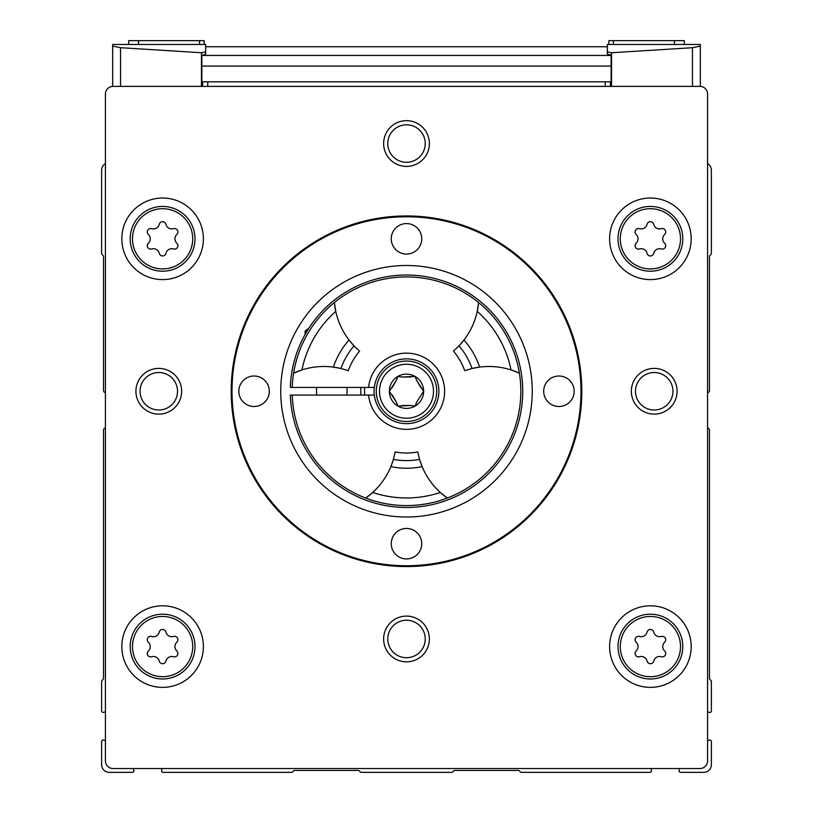 <?xml version="1.0" encoding="UTF-8"?>
<svg xmlns="http://www.w3.org/2000/svg" width="813" height="813" viewBox="0 0 813 813"><rect width="100%" height="100%" fill="white"/><g stroke="black" fill="none" stroke-linecap="round" stroke-linejoin="round"><path stroke-width="1.22" d="M165.933 224.317A3.425 3.425 0 0 0 159.267 224.317A5.996 5.996 0 0 1 151.706 228.677A3.425 3.425 0 0 0 148.373 234.459A5.996 5.996 0 0 1 148.373 243.178A3.425 3.425 0 0 0 151.706 248.961A5.996 5.996 0 0 1 159.267 253.321A3.425 3.425 0 0 0 165.933 253.321A5.996 5.996 0 0 1 173.494 248.961A3.425 3.425 0 0 0 176.828 243.178A5.996 5.996 0 0 1 176.828 234.459A3.425 3.425 0 0 0 173.494 228.677A5.996 5.996 0 0 1 165.933 224.317M165.933 632.087A3.425 3.425 0 0 0 159.267 632.087A5.996 5.996 0 0 1 151.706 636.447A3.425 3.425 0 0 0 148.373 642.229A5.996 5.996 0 0 1 148.373 650.949A3.425 3.425 0 0 0 151.706 656.731A5.996 5.996 0 0 1 159.267 661.091A3.425 3.425 0 0 0 165.933 661.091A5.996 5.996 0 0 1 173.494 656.731A3.425 3.425 0 0 0 176.828 650.949A5.996 5.996 0 0 1 176.828 642.229A3.425 3.425 0 0 0 173.494 636.447A5.996 5.996 0 0 1 165.933 632.087M653.733 632.087A3.425 3.425 0 0 0 647.067 632.087A5.996 5.996 0 0 1 639.506 636.447A3.425 3.425 0 0 0 636.173 642.229A5.996 5.996 0 0 1 636.173 650.949A3.425 3.425 0 0 0 639.506 656.731A5.996 5.996 0 0 1 647.067 661.091A3.425 3.425 0 0 0 653.733 661.091A5.996 5.996 0 0 1 661.294 656.731A3.425 3.425 0 0 0 664.628 650.949A5.996 5.996 0 0 1 664.628 642.229A3.425 3.425 0 0 0 661.294 636.447A5.996 5.996 0 0 1 653.733 632.087M653.733 224.317A3.425 3.425 0 0 0 647.067 224.317A5.996 5.996 0 0 1 639.506 228.677A3.425 3.425 0 0 0 636.173 234.459A5.996 5.996 0 0 1 636.173 243.178A3.425 3.425 0 0 0 639.506 248.961A5.996 5.996 0 0 1 647.067 253.321A3.425 3.425 0 0 0 653.733 253.321A5.996 5.996 0 0 1 661.294 248.961A3.425 3.425 0 0 0 664.628 243.178A5.996 5.996 0 0 1 664.628 234.459A3.425 3.425 0 0 0 661.294 228.677A5.996 5.996 0 0 1 653.733 224.317M105.436 740.592L103.546 740.094A1.524 1.524 0 0 0 101.625 741.558L101.625 764.728A7.622 7.622 0 0 0 109.247 772.35L132.417 772.35A1.524 1.524 0 0 0 133.881 770.429L133.383 768.539M105.436 427.933A2.287 2.287 0 0 0 103.525 430.189L103.525 678.347A1.524 1.524 0 0 1 103.088 679.424L102.072 680.44A1.524 1.524 0 0 0 101.625 681.518L101.625 710.918A1.524 1.524 0 0 0 103.546 712.381L105.436 711.883M105.436 163.616A7.622 7.622 0 0 0 101.625 170.222L101.625 253.432A1.524 1.524 0 0 0 102.072 254.51L103.088 255.526A1.524 1.524 0 0 1 103.525 256.603L103.525 390.433A2.287 2.287 0 0 0 105.436 392.689M707.564 392.689A2.287 2.287 0 0 0 709.464 390.433L709.464 256.603A1.524 1.524 0 0 1 709.912 255.526L710.928 254.51A1.524 1.524 0 0 0 711.375 253.432L711.375 170.222A7.622 7.622 0 0 0 707.564 163.616M707.564 711.883L709.454 712.381A1.524 1.524 0 0 0 711.375 710.918L711.375 681.518A1.524 1.524 0 0 0 710.928 680.44L709.912 679.424A1.524 1.524 0 0 1 709.464 678.347L709.464 430.189A2.287 2.287 0 0 0 707.564 427.933M679.617 768.539L679.119 770.429A1.524 1.524 0 0 0 680.583 772.35L703.753 772.35A7.622 7.622 0 0 0 711.375 764.728L711.375 741.558A1.524 1.524 0 0 0 709.454 740.094L707.564 740.592M162.092 768.539L161.594 770.429A1.524 1.524 0 0 0 163.057 772.35L291.542 772.35A1.524 1.524 0 0 0 292.619 771.903L293.635 770.887A1.524 1.524 0 0 1 294.713 770.45L358.228 770.45A1.524 1.524 0 0 1 359.305 770.887L360.322 771.903A1.524 1.524 0 0 0 361.399 772.35L451.601 772.35A1.524 1.524 0 0 0 452.678 771.903L453.695 770.887A1.524 1.524 0 0 1 454.772 770.439L518.288 770.439A1.524 1.524 0 0 1 519.365 770.887L520.381 771.903A1.524 1.524 0 0 0 521.458 772.35L649.943 772.35A1.524 1.524 0 0 0 651.406 770.429L650.908 768.539M105.436 94.003L105.436 760.917A7.622 7.622 0 0 0 113.058 768.539L699.942 768.539A7.622 7.622 0 0 0 707.564 760.917L707.564 94.003A7.622 7.622 0 0 0 699.942 86.381L113.058 86.381A7.622 7.622 0 0 0 105.436 94.003M631.345 391.256A22.866 22.866 0 0 1 665.644 371.45A22.866 22.866 0 0 1 665.644 411.063A22.866 22.866 0 0 1 631.345 391.256M383.634 143.545A22.866 22.866 0 0 1 417.933 123.739A22.866 22.866 0 0 1 417.933 163.352A22.866 22.866 0 0 1 383.634 143.545M135.923 391.256A22.866 22.866 0 0 1 170.222 371.45A22.866 22.866 0 0 1 170.222 411.063A22.866 22.866 0 0 1 135.923 391.256M383.634 638.967A22.866 22.866 0 0 1 417.933 619.16A22.866 22.866 0 0 1 417.933 658.774A22.866 22.866 0 0 1 383.634 638.967M609.618 646.589A40.772 40.772 0 0 1 670.786 611.274A40.772 40.772 0 0 1 670.786 681.904A40.772 40.772 0 0 1 609.618 646.589M121.818 646.589A40.772 40.772 0 0 1 182.986 611.274A40.772 40.772 0 0 1 182.986 681.904A40.772 40.772 0 0 1 121.818 646.589M121.818 238.819A40.772 40.772 0 0 1 182.986 203.504A40.772 40.772 0 0 1 182.986 274.133A40.772 40.772 0 0 1 121.818 238.819M609.618 238.819A40.772 40.772 0 0 1 670.786 203.504A40.772 40.772 0 0 1 670.786 274.133A40.772 40.772 0 0 1 609.618 238.819M202.61 86.381L202.61 81.808L610.38 81.808L610.38 86.381L610.38 81.808M618.002 238.819A32.388 32.388 0 0 1 666.599 210.77A32.388 32.388 0 0 1 666.599 266.867A32.388 32.388 0 0 1 618.002 238.819A32.388 32.388 0 0 1 666.599 210.77A32.388 32.388 0 0 1 666.599 266.867A32.388 32.388 0 0 1 618.002 238.819M130.202 238.819A32.388 32.388 0 0 1 178.799 210.77A32.388 32.388 0 0 1 178.799 266.867A32.388 32.388 0 0 1 130.202 238.819A32.388 32.388 0 0 1 178.799 210.77A32.388 32.388 0 0 1 178.799 266.867A32.388 32.388 0 0 1 130.202 238.819M130.202 646.589A32.388 32.388 0 0 1 178.799 618.541A32.388 32.388 0 0 1 178.799 674.638A32.388 32.388 0 0 1 130.202 646.589A32.388 32.388 0 0 1 178.799 618.541A32.388 32.388 0 0 1 178.799 674.638A32.388 32.388 0 0 1 130.202 646.589M618.002 646.589A32.388 32.388 0 0 1 666.599 618.541A32.388 32.388 0 0 1 666.599 674.638A32.388 32.388 0 0 1 618.002 646.589A32.388 32.388 0 0 1 666.599 618.541A32.388 32.388 0 0 1 666.599 674.638A32.388 32.388 0 0 1 618.002 646.589M387.76 638.967A18.74 18.74 0 0 1 415.87 622.738A18.74 18.74 0 0 1 415.87 655.197A18.74 18.74 0 0 1 387.76 638.967M140.049 391.256A18.74 18.74 0 0 1 168.159 375.027A18.74 18.74 0 0 1 168.159 407.486A18.74 18.74 0 0 1 140.049 391.256M387.76 143.545A18.74 18.74 0 0 1 415.87 127.316A18.74 18.74 0 0 1 415.87 159.775A18.74 18.74 0 0 1 387.76 143.545M635.471 391.256A18.74 18.74 0 0 1 663.581 375.027A18.74 18.74 0 0 1 663.581 407.486A18.74 18.74 0 0 1 635.471 391.256M232.01 391.256A174.49 174.49 0 0 1 493.745 240.15A174.49 174.49 0 0 1 493.745 542.362A174.49 174.49 0 0 1 232.01 391.256M391.256 238.819A15.244 15.244 0 0 1 414.122 225.618A15.244 15.244 0 0 1 414.122 252.02A15.244 15.244 0 0 1 391.256 238.819M238.819 391.256A15.244 15.244 0 0 1 261.684 378.055A15.244 15.244 0 0 1 261.684 404.457A15.244 15.244 0 0 1 238.819 391.256M280.739 391.256A125.761 125.761 0 0 1 469.375 282.345A125.761 125.761 0 0 1 469.375 500.168A125.761 125.761 0 0 1 280.739 391.256M543.694 391.256A15.244 15.244 0 0 1 566.559 378.055A15.244 15.244 0 0 1 566.559 404.457A15.244 15.244 0 0 1 543.694 391.256M391.256 543.694A15.244 15.244 0 0 1 414.122 530.493A15.244 15.244 0 0 1 414.122 556.895A15.244 15.244 0 0 1 391.256 543.694M231.197 391.256A175.303 175.303 0 0 1 494.152 239.439A175.303 175.303 0 0 1 494.152 543.074A175.303 175.303 0 0 1 231.197 391.256M364.752 395.067A41.92 41.92 0 0 1 364.752 387.445M360.931 395.067A45.731 45.731 0 0 1 360.931 387.445M700.318 44.461L700.318 46.117L700.318 44.461L607.331 44.461L607.331 54.125L611.142 55.04L611.142 86.381M700.318 46.117L692.463 47.703L700.318 46.117L700.318 86.391M607.331 54.125L607.331 44.461M205.659 51.839L205.659 44.461L205.659 54.125L205.659 51.839L201.461 52.733L120.537 47.703L112.672 46.117L112.672 86.391M112.672 44.461L112.672 46.117L112.672 44.461L205.659 44.461M607.331 46.748L205.659 46.748M611.142 55.447L201.848 55.447L205.659 54.125M201.848 55.447L201.848 86.381M692.463 86.381L692.463 47.703L611.539 52.733L607.331 51.839M112.672 46.117L120.537 47.703L120.537 86.381M684.312 44.461L684.312 40.65L608.856 40.65L608.856 44.461M204.134 44.461L204.134 40.65L128.678 40.65L128.678 44.461M292.233 387.445L290.332 387.445A116.239 116.239 0 0 1 465.717 291.237A116.239 116.239 0 0 1 465.717 491.276A116.239 116.239 0 0 1 290.332 395.067L292.233 395.067A114.328 114.328 0 0 0 464.762 489.629A114.328 114.328 0 0 0 464.762 292.883A114.328 114.328 0 0 0 292.233 387.445L368.584 387.445A38.109 38.109 0 0 1 426.642 358.909A38.109 38.109 0 0 1 426.642 423.603A38.109 38.109 0 0 1 368.584 395.067L292.233 395.067M419.559 459.375A72.408 72.408 0 0 0 422.13 466.632L419.559 459.375A69.359 69.359 0 0 1 393.441 459.375L395.209 451.957A61.737 61.737 0 0 0 417.791 451.957L419.559 459.375M447.272 498.064L440.3 492.465A72.408 72.408 0 0 0 442.282 494.202L442.282 494.202A72.408 72.408 0 0 0 447.272 498.064A114.328 114.328 0 0 1 365.728 498.064A72.408 72.408 0 0 0 393.441 459.375L390.87 466.632A76.981 76.981 0 0 0 422.13 466.632A72.408 72.408 0 0 0 440.3 492.465A106.706 106.706 0 0 1 372.7 492.465L365.728 498.064M335.23 308.788A72.408 72.408 0 0 0 335.749 311.379L334.387 302.538A72.408 72.408 0 0 0 335.23 308.788L335.23 308.788M293.615 373.167L301.948 369.925A106.706 106.706 0 0 1 335.749 311.379A72.408 72.408 0 0 0 354.041 345.891L359.58 351.135A61.737 61.737 0 0 0 348.289 370.687L340.982 368.502A72.408 72.408 0 0 0 333.411 367.1L340.982 368.502A69.359 69.359 0 0 1 354.041 345.891L349.031 340.037A76.981 76.981 0 0 0 333.411 367.1A72.408 72.408 0 0 0 299.448 370.769L299.448 370.769A72.408 72.408 0 0 0 293.615 373.167A114.328 114.328 0 0 1 334.387 302.538M458.959 345.891A72.408 72.408 0 0 0 463.969 340.037L458.959 345.891A69.359 69.359 0 0 1 472.018 368.502L464.711 370.687A61.737 61.737 0 0 0 453.42 351.135L458.959 345.891M478.613 302.538L477.251 311.379A72.408 72.408 0 0 0 477.77 308.788L477.77 308.788A72.408 72.408 0 0 0 478.613 302.538A114.328 114.328 0 0 1 519.385 373.167A72.408 72.408 0 0 0 511.052 369.925L519.385 373.167M479.589 367.1A72.408 72.408 0 0 0 472.018 368.502L479.589 367.1A76.981 76.981 0 0 0 463.969 340.037A72.408 72.408 0 0 0 477.251 311.379A106.706 106.706 0 0 1 511.052 369.925A72.408 72.408 0 0 0 479.589 367.1M374.336 395.067L368.584 395.067M368.584 387.445L374.336 387.445M421.012 387.923L416.642 380.362L423.644 391.256L416.642 402.15L415.077 406.104L410.87 405.494L397.923 406.104L396.358 402.15L389.346 391.256L396.358 380.362L397.923 376.409L402.13 377.019L415.077 376.409L416.642 380.362M410.87 377.019L402.13 377.019M396.358 380.362L391.988 387.923M391.988 394.59L396.358 402.15M402.13 405.494L410.87 405.494M389.346 391.256A17.154 17.154 0 0 1 415.077 376.409A17.154 17.154 0 0 1 415.077 406.104A17.154 17.154 0 0 1 389.346 391.256M374.102 391.256A32.398 32.398 0 0 1 422.699 363.208A32.398 32.398 0 0 1 422.699 419.305A32.398 32.398 0 0 1 374.102 391.256M308.991 327.995L305.129 331.043L305.129 334.387M307.08 331.043L305.129 331.043M132.489 238.819A30.101 30.101 0 0 1 177.651 212.742A30.101 30.101 0 0 1 177.651 264.896A30.101 30.101 0 0 1 132.489 238.819M132.489 646.589A30.101 30.101 0 0 1 177.651 620.512A30.101 30.101 0 0 1 177.651 672.666A30.101 30.101 0 0 1 132.489 646.589M620.289 646.589A30.101 30.101 0 0 1 665.451 620.512A30.101 30.101 0 0 1 665.451 672.666A30.101 30.101 0 0 1 620.289 646.589M620.289 238.819A30.101 30.101 0 0 1 665.451 212.742A30.101 30.101 0 0 1 665.451 264.896A30.101 30.101 0 0 1 620.289 238.819M207.752 86.381L207.752 81.808M605.248 86.381L605.248 81.808M611.142 66.077L201.848 66.077M611.539 52.733L611.539 86.381M201.461 52.733L201.461 86.381M613.429 40.65L613.429 44.461M674.404 40.65L674.404 44.461M138.586 40.65L138.586 44.461M199.561 40.65L199.561 44.461M376.287 391.256A30.213 30.213 0 0 1 421.612 365.088A30.213 30.213 0 0 1 421.612 417.425A30.213 30.213 0 0 1 376.287 391.256M379.508 391.256A26.992 26.992 0 0 1 419.996 367.883A26.992 26.992 0 0 1 419.996 414.63A26.992 26.992 0 0 1 379.508 391.256M316.562 387.445L316.562 395.067M347.049 387.445L347.049 395.067"/></g></svg>
